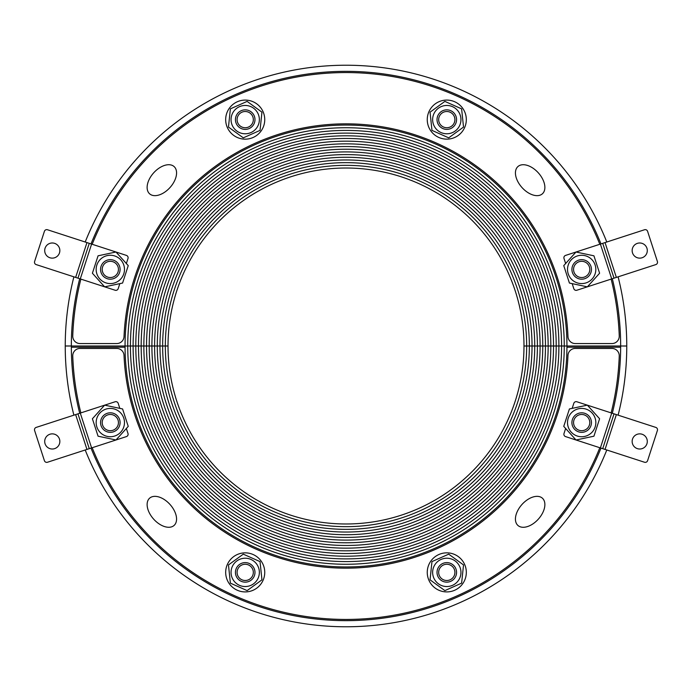 <?xml version="1.0" encoding="UTF-8"?>
<svg xmlns="http://www.w3.org/2000/svg" width="692" height="692" viewBox="0 0 692 692"><rect width="100%" height="100%" fill="white"/><g stroke="black" fill="none" stroke-linecap="round" stroke-linejoin="round"><path stroke-width="1.04" d="M79.701 278.729A274.663 274.663 0 0 0 71.345 347.22A274.663 274.663 0 0 1 79.701 278.729A274.663 274.663 0 0 0 71.337 346L125.053 346A220.947 220.947 0 0 1 346 125.053A220.947 220.947 0 0 1 566.947 346L620.663 346A274.663 274.663 0 0 0 612.299 278.729A274.663 274.663 0 0 1 620.655 347.22A274.663 274.663 0 0 0 612.299 278.729M600.976 243.895A274.663 274.663 0 0 0 91.024 243.895A274.663 274.663 0 0 1 600.976 243.895A274.663 274.663 0 0 0 91.024 243.895M612.299 413.271A274.663 274.663 0 0 0 620.663 346L564.265 346A218.265 218.265 0 0 1 346 564.265A218.265 218.265 0 0 1 127.735 346A218.265 218.265 0 0 1 346 127.735A218.265 218.265 0 0 1 564.265 346A218.265 218.265 0 0 1 346 564.265A218.265 218.265 0 0 1 127.735 346L130.425 346L127.735 346A218.265 218.265 0 0 1 346 127.735A218.265 218.265 0 0 1 564.265 346L561.575 346A215.575 215.575 0 0 1 346 561.575A215.575 215.575 0 0 1 130.425 346A215.575 215.575 0 0 1 346 130.425A215.575 215.575 0 0 1 561.575 346A215.575 215.575 0 0 1 346 561.575A215.575 215.575 0 0 1 130.425 346L133.106 346L130.425 346A215.575 215.575 0 0 1 346 130.425A215.575 215.575 0 0 1 561.575 346L558.894 346A212.894 212.894 0 0 1 346 558.894A212.894 212.894 0 0 1 133.106 346A212.894 212.894 0 0 1 346 133.106A212.894 212.894 0 0 1 558.894 346A212.894 212.894 0 0 1 346 558.894A212.894 212.894 0 0 1 133.106 346L135.796 346L133.106 346A212.894 212.894 0 0 1 346 133.106A212.894 212.894 0 0 1 558.894 346L556.204 346A210.204 210.204 0 0 1 346 556.204A210.204 210.204 0 0 1 135.796 346A210.204 210.204 0 0 1 346 135.796A210.204 210.204 0 0 1 556.204 346A210.204 210.204 0 0 1 346 556.204A210.204 210.204 0 0 1 135.796 346L138.478 346L135.796 346A210.204 210.204 0 0 1 346 135.796A210.204 210.204 0 0 1 556.204 346L553.522 346A207.522 207.522 0 0 1 346 553.522A207.522 207.522 0 0 1 138.478 346A207.522 207.522 0 0 1 346 138.478A207.522 207.522 0 0 1 553.522 346A207.522 207.522 0 0 1 346 553.522A207.522 207.522 0 0 1 138.478 346L141.168 346L138.478 346A207.522 207.522 0 0 1 346 138.478A207.522 207.522 0 0 1 553.522 346L550.832 346A204.832 204.832 0 0 1 346 550.832A204.832 204.832 0 0 1 141.168 346A204.832 204.832 0 0 1 346 141.168A204.832 204.832 0 0 1 550.832 346A204.832 204.832 0 0 1 346 550.832A204.832 204.832 0 0 1 141.168 346L143.85 346L141.168 346A204.832 204.832 0 0 1 346 141.168A204.832 204.832 0 0 1 550.832 346L548.151 346A202.15 202.15 0 0 1 346 548.151A202.15 202.15 0 0 1 143.85 346A202.15 202.15 0 0 1 346 143.85A202.15 202.15 0 0 1 548.151 346A202.15 202.15 0 0 1 346 548.151A202.15 202.15 0 0 1 143.85 346L146.531 346L143.85 346A202.15 202.15 0 0 1 346 143.85A202.15 202.15 0 0 1 548.151 346L545.469 346A199.469 199.469 0 0 1 346 545.469A199.469 199.469 0 0 1 146.531 346A199.469 199.469 0 0 1 346 146.531A199.469 199.469 0 0 1 545.469 346A199.469 199.469 0 0 1 346 545.469A199.469 199.469 0 0 1 146.531 346L149.221 346L146.531 346A199.469 199.469 0 0 1 346 146.531A199.469 199.469 0 0 1 545.469 346L542.779 346A196.779 196.779 0 0 1 346 542.779A196.779 196.779 0 0 1 149.221 346A196.779 196.779 0 0 1 346 149.221A196.779 196.779 0 0 1 542.779 346A196.779 196.779 0 0 1 346 542.779A196.779 196.779 0 0 1 149.221 346L151.903 346L149.221 346A196.779 196.779 0 0 1 346 149.221A196.779 196.779 0 0 1 542.779 346L540.097 346A194.097 194.097 0 0 1 346 540.097A194.097 194.097 0 0 1 151.903 346A194.097 194.097 0 0 1 346 151.903A194.097 194.097 0 0 1 540.097 346A194.097 194.097 0 0 1 346 540.097A194.097 194.097 0 0 1 151.903 346L154.593 346L151.903 346A194.097 194.097 0 0 1 346 151.903A194.097 194.097 0 0 1 540.097 346L537.407 346A191.407 191.407 0 0 1 346 537.407A191.407 191.407 0 0 1 154.593 346A191.407 191.407 0 0 1 346 154.593A191.407 191.407 0 0 1 537.407 346A191.407 191.407 0 0 1 346 537.407A191.407 191.407 0 0 1 154.593 346L157.274 346L154.593 346A191.407 191.407 0 0 1 346 154.593A191.407 191.407 0 0 1 537.407 346L534.726 346A188.726 188.726 0 0 1 346 534.726A188.726 188.726 0 0 1 157.274 346A188.726 188.726 0 0 1 346 157.274A188.726 188.726 0 0 1 534.726 346A188.726 188.726 0 0 1 346 534.726A188.726 188.726 0 0 1 157.274 346L159.964 346L157.274 346A188.726 188.726 0 0 1 346 157.274A188.726 188.726 0 0 1 534.726 346L532.036 346A186.036 186.036 0 0 1 346 532.036A186.036 186.036 0 0 1 159.964 346A186.036 186.036 0 0 1 346 159.964A186.036 186.036 0 0 1 532.036 346A186.036 186.036 0 0 1 346 532.036A186.036 186.036 0 0 1 159.964 346L162.646 346L159.964 346A186.036 186.036 0 0 1 346 159.964A186.036 186.036 0 0 1 532.036 346L529.354 346A183.354 183.354 0 0 1 346 529.354A183.354 183.354 0 0 1 162.646 346A183.354 183.354 0 0 1 346 162.646A183.354 183.354 0 0 1 529.354 346A183.354 183.354 0 0 1 346 529.354A183.354 183.354 0 0 1 162.646 346L165.336 346L162.646 346A183.354 183.354 0 0 1 346 162.646A183.354 183.354 0 0 1 529.354 346L526.664 346A180.664 180.664 0 0 1 346 526.664A180.664 180.664 0 0 1 165.336 346A180.664 180.664 0 0 1 346 165.336A180.664 180.664 0 0 1 526.664 346A180.664 180.664 0 0 1 346 526.664A180.664 180.664 0 0 1 165.336 346L168.018 346L165.336 346A180.664 180.664 0 0 1 346 165.336A180.664 180.664 0 0 1 526.664 346L523.982 346A177.982 177.982 0 0 1 346 523.982A177.982 177.982 0 0 1 168.018 346A177.982 177.982 0 0 1 346 168.018A177.982 177.982 0 0 1 523.982 346L566.947 346A220.947 220.947 0 0 1 346 566.947A220.947 220.947 0 0 1 125.053 346L71.337 346A274.663 274.663 0 0 0 79.701 413.271M127.735 346L125.053 346L127.735 346M91.024 448.105A274.663 274.663 0 0 0 600.976 448.105M149.593 193.795A18.312 10.986 -48 0 1 160.899 167.014A18.312 10.986 -48 0 1 175.041 179.747A18.312 10.986 -48 0 1 149.593 193.795M517.901 166.582A18.312 10.986 48 0 1 543.35 180.621A18.312 10.986 48 0 1 529.207 193.353A18.312 10.986 48 0 1 517.901 166.582M611.131 279.11A273.444 273.444 0 0 1 619.253 335.966A7.327 7.327 0 0 1 611.936 343.561L575.286 343.561A7.327 7.327 0 0 1 567.968 336.546A222.167 222.167 0 0 0 346 123.833A222.167 222.167 0 0 0 124.032 336.546A7.327 7.327 0 0 1 116.714 343.561L80.064 343.561A7.327 7.327 0 0 1 72.746 335.966A273.444 273.444 0 0 1 80.869 279.11M92.183 244.276A273.444 273.444 0 0 1 599.817 244.276M112.831 261.706A8.114 8.114 0 0 1 115.754 275.451A8.114 8.114 0 0 1 102.39 271.108A8.114 8.114 0 0 1 112.831 261.706M252.623 116.317A8.114 8.114 0 0 1 244.363 127.691A8.114 8.114 0 0 1 238.645 114.846A8.114 8.114 0 0 1 252.623 116.317M454.203 122.916A8.114 8.114 0 0 1 440.224 124.387A8.114 8.114 0 0 1 445.942 111.55A8.114 8.114 0 0 1 454.203 122.916M584.186 277.137A8.114 8.114 0 0 1 573.737 267.735A8.114 8.114 0 0 1 587.11 263.392A8.114 8.114 0 0 1 584.186 277.137M241.906 112.208A8.114 8.114 0 0 1 253.281 120.469A8.114 8.114 0 0 1 240.435 126.186A8.114 8.114 0 0 1 241.906 112.208M241.24 110.694A9.766 9.766 0 0 0 239.467 127.518A9.766 9.766 0 0 0 254.924 120.642A9.766 9.766 0 0 0 241.24 110.694M232.27 125.382A14.16 14.16 0 0 0 256.663 127.942A14.16 14.16 0 0 0 246.689 105.539A14.16 14.16 0 0 0 232.27 125.382M243.29 137.846L228.472 127.069L230.384 108.852L247.122 101.395L261.948 112.165L260.036 130.39L243.29 137.846M227.365 127.562A19.532 19.532 0 0 1 247.252 100.193A19.532 19.532 0 0 1 261.014 131.099A19.532 19.532 0 0 1 227.365 127.562M450.094 112.208A8.114 8.114 0 0 1 451.565 126.186A8.114 8.114 0 0 1 438.719 120.469A8.114 8.114 0 0 1 450.094 112.208M450.76 110.694A9.766 9.766 0 0 0 437.076 120.642A9.766 9.766 0 0 0 452.533 127.518A9.766 9.766 0 0 0 450.76 110.694M433.858 113.86A14.16 14.16 0 0 0 448.269 133.703A14.16 14.16 0 0 0 458.251 111.3A14.16 14.16 0 0 0 433.858 113.86M431.964 130.39L430.052 112.165L444.878 101.395L461.616 108.852L463.528 127.069L448.71 137.846L431.964 130.39M428.945 111.671A19.532 19.532 0 0 1 462.593 108.142A19.532 19.532 0 0 1 448.831 139.04A19.532 19.532 0 0 1 428.945 111.671M89.277 243.333L86.958 242.581L75.644 277.405L77.962 278.158L89.277 243.333L77.962 278.158L80.281 278.919L91.604 244.086L89.277 243.333M75.644 277.405L36.166 264.586A2.439 2.439 0 0 1 34.6 261.507L44.409 231.318A2.439 2.439 0 0 1 47.48 229.753L86.958 242.581M119.828 283.625L118.194 288.668A2.439 2.439 0 0 1 115.114 290.233L104.691 286.843M104.639 286.834L80.281 278.919M91.604 244.086L115.962 252M115.988 252L128.245 265.616L122.588 283.045L104.656 286.851L92.399 273.236L98.065 255.806L115.988 252L126.428 255.409A2.439 2.439 0 0 1 127.994 258.479L126.359 263.522M45.075 248.22A7.569 7.569 0 0 1 57.903 245.496A7.569 7.569 0 0 1 53.846 257.969A7.569 7.569 0 0 1 45.075 248.22M118.038 271.93A8.114 8.114 0 0 1 107.814 277.137A8.114 8.114 0 0 1 102.606 266.913A8.114 8.114 0 0 1 112.831 261.706A8.114 8.114 0 0 1 118.038 271.93M119.612 272.44A9.766 9.766 0 0 0 108.289 259.872A9.766 9.766 0 0 0 103.065 275.961A9.766 9.766 0 0 0 119.612 272.44M114.699 255.953A14.16 14.16 0 0 0 96.473 272.371A14.16 14.16 0 0 0 119.794 279.949A14.16 14.16 0 0 0 114.699 255.953M614.038 278.158L616.356 277.405L605.042 242.581L602.723 243.333L614.038 278.158L602.723 243.333L600.397 244.086L611.719 278.919L614.038 278.158M605.042 242.581L644.52 229.753A2.439 2.439 0 0 1 647.591 231.318L657.4 261.507A2.439 2.439 0 0 1 655.834 264.586L616.356 277.405M565.641 263.522L564.006 258.479A2.439 2.439 0 0 1 565.572 255.409L575.995 252.018L593.935 255.806L599.601 273.236L587.344 286.851L569.412 283.045L563.755 265.616L576.012 252M576.038 252L600.397 244.086M611.719 278.919L587.361 286.834M587.309 286.843L576.886 290.233A2.439 2.439 0 0 1 573.806 288.668L572.172 283.625M646.925 248.22A7.569 7.569 0 0 1 638.154 257.969A7.569 7.569 0 0 1 634.097 245.496A7.569 7.569 0 0 1 646.925 248.22M573.962 271.93A8.114 8.114 0 0 1 579.169 261.706A8.114 8.114 0 0 1 589.394 266.913A8.114 8.114 0 0 1 584.186 277.137A8.114 8.114 0 0 1 573.962 271.93M572.388 272.44A9.766 9.766 0 0 0 588.935 275.961A9.766 9.766 0 0 0 583.711 259.872A9.766 9.766 0 0 0 572.388 272.44M586.055 282.89A14.16 14.16 0 0 0 591.15 258.903A14.16 14.16 0 0 0 567.829 266.481A14.16 14.16 0 0 0 586.055 282.89M542.407 498.205A18.312 10.986 132 0 1 531.101 524.986A18.312 10.986 132 0 1 516.959 512.253A18.312 10.986 132 0 1 542.407 498.205M174.099 525.418A18.312 10.986 -132 0 1 148.65 511.379A18.312 10.986 -132 0 1 162.793 498.647A18.312 10.986 -132 0 1 174.099 525.418M80.869 412.89A273.444 273.444 0 0 1 72.746 356.034A7.327 7.327 0 0 1 80.064 348.439L116.714 348.439A7.327 7.327 0 0 1 124.032 355.454A222.167 222.167 0 0 0 346 568.167A222.167 222.167 0 0 0 567.968 355.454A7.327 7.327 0 0 1 575.286 348.439L611.936 348.439A7.327 7.327 0 0 1 619.253 356.034A273.444 273.444 0 0 1 611.131 412.89M599.817 447.724A273.444 273.444 0 0 1 92.183 447.724M579.169 430.294A8.114 8.114 0 0 1 576.246 416.549A8.114 8.114 0 0 1 589.61 420.892A8.114 8.114 0 0 1 579.169 430.294M439.377 575.683A8.114 8.114 0 0 1 447.637 564.309A8.114 8.114 0 0 1 453.355 577.154A8.114 8.114 0 0 1 439.377 575.683M237.797 569.083A8.114 8.114 0 0 1 251.776 567.613A8.114 8.114 0 0 1 246.058 580.45A8.114 8.114 0 0 1 237.797 569.083M107.814 414.863A8.114 8.114 0 0 1 118.263 424.265A8.114 8.114 0 0 1 104.89 428.608A8.114 8.114 0 0 1 107.814 414.863M450.094 579.792A8.114 8.114 0 0 1 438.719 571.531A8.114 8.114 0 0 1 451.565 565.814A8.114 8.114 0 0 1 450.094 579.792M450.76 581.306A9.766 9.766 0 0 0 452.533 564.482A9.766 9.766 0 0 0 437.076 571.358A9.766 9.766 0 0 0 450.76 581.306M459.73 566.618A14.16 14.16 0 0 0 435.337 564.058A14.16 14.16 0 0 0 445.311 586.461A14.16 14.16 0 0 0 459.73 566.618M448.71 554.154L463.528 564.932L461.616 583.148L444.878 590.605L430.052 579.835L431.964 561.61L448.71 554.154M464.635 564.438A19.532 19.532 0 0 1 444.748 591.807A19.532 19.532 0 0 1 430.986 560.901A19.532 19.532 0 0 1 464.635 564.438M241.906 579.792A8.114 8.114 0 0 1 240.435 565.814A8.114 8.114 0 0 1 253.281 571.531A8.114 8.114 0 0 1 241.906 579.792M241.24 581.306A9.766 9.766 0 0 0 254.924 571.358A9.766 9.766 0 0 0 239.467 564.482A9.766 9.766 0 0 0 241.24 581.306M258.142 578.14A14.16 14.16 0 0 0 243.731 558.297A14.16 14.16 0 0 0 233.749 580.7A14.16 14.16 0 0 0 258.142 578.14M260.036 561.61L261.948 579.835L247.122 590.605L230.384 583.148L228.472 564.932L243.29 554.154L260.036 561.61M263.055 580.328A19.532 19.532 0 0 1 229.407 583.858A19.532 19.532 0 0 1 243.169 552.96A19.532 19.532 0 0 1 263.055 580.328M602.723 448.667L605.042 449.419L616.356 414.594L614.038 413.842L602.723 448.667L614.038 413.842L611.719 413.081L600.397 447.914L602.723 448.667M616.356 414.594L655.834 427.414A2.439 2.439 0 0 1 657.4 430.493L647.591 460.682A2.439 2.439 0 0 1 644.52 462.247L605.042 449.419M572.172 408.375L573.806 403.332A2.439 2.439 0 0 1 576.886 401.767L587.309 405.157M587.361 405.166L611.719 413.081M600.397 447.914L576.038 440M576.012 440L563.755 426.384L569.412 408.955L587.344 405.149L599.601 418.764L593.935 436.194L576.012 440L565.572 436.591A2.439 2.439 0 0 1 564.006 433.521L565.641 428.478M646.925 443.78A7.569 7.569 0 0 1 634.097 446.504A7.569 7.569 0 0 1 638.154 434.031A7.569 7.569 0 0 1 646.925 443.78M573.962 420.07A8.114 8.114 0 0 1 584.186 414.863A8.114 8.114 0 0 1 589.394 425.087A8.114 8.114 0 0 1 579.169 430.294A8.114 8.114 0 0 1 573.962 420.07M572.388 419.56A9.766 9.766 0 0 0 583.711 432.128A9.766 9.766 0 0 0 588.935 416.039A9.766 9.766 0 0 0 572.388 419.56M577.301 436.047A14.16 14.16 0 0 0 595.527 419.629A14.16 14.16 0 0 0 572.206 412.051A14.16 14.16 0 0 0 577.301 436.047M77.962 413.842L75.644 414.594L86.958 449.419L89.277 448.667L77.962 413.842L89.277 448.667L91.604 447.914L80.281 413.081L77.962 413.842M86.958 449.419L47.48 462.247A2.439 2.439 0 0 1 44.409 460.682L34.6 430.493A2.439 2.439 0 0 1 36.166 427.414L75.644 414.594M126.359 428.478L127.994 433.521A2.439 2.439 0 0 1 126.428 436.591L116.005 439.982L98.065 436.194L92.399 418.764L104.656 405.149L122.588 408.955L128.245 426.384L115.988 440M115.962 440L91.604 447.914M80.281 413.081L104.639 405.166M104.691 405.157L115.114 401.767A2.439 2.439 0 0 1 118.194 403.332L119.828 408.375M45.075 443.78A7.569 7.569 0 0 1 53.846 434.031A7.569 7.569 0 0 1 57.903 446.504A7.569 7.569 0 0 1 45.075 443.78M118.038 420.07A8.114 8.114 0 0 1 112.831 430.294A8.114 8.114 0 0 1 102.606 425.087A8.114 8.114 0 0 1 107.814 414.863A8.114 8.114 0 0 1 118.038 420.07M119.612 419.56A9.766 9.766 0 0 0 103.065 416.039A9.766 9.766 0 0 0 108.289 432.128A9.766 9.766 0 0 0 119.612 419.56M105.945 409.11A14.16 14.16 0 0 0 100.85 433.097A14.16 14.16 0 0 0 124.171 425.519A14.16 14.16 0 0 0 105.945 409.11M618.112 276.835A280.762 280.762 0 0 1 618.112 415.165M606.798 449.99A280.762 280.762 0 0 1 85.203 449.99M73.888 415.165A280.762 280.762 0 0 1 65.238 345.991L65.238 345.983A280.762 280.762 0 0 1 73.888 276.835M71.337 345.983L65.238 345.983A280.762 280.762 0 0 1 65.238 345.991L71.337 346M626.762 346L620.663 346L626.762 346.017M85.203 242.01A280.762 280.762 0 0 1 606.798 242.01M620.655 347.22L566.947 347.22A220.947 220.947 0 0 0 346 125.053A220.947 220.947 0 0 0 125.053 347.22L71.345 347.22M566.947 347.22A220.947 220.947 0 0 0 346 125.053A220.947 220.947 0 0 0 125.053 347.22"/></g></svg>
